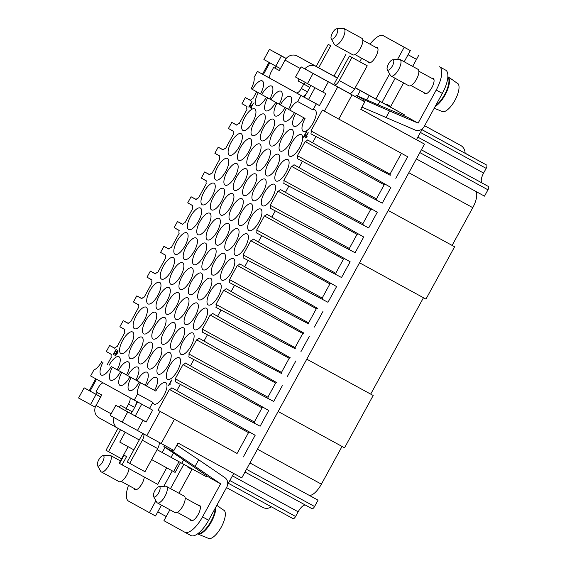 <?xml version="1.0" encoding="UTF-8"?>
<svg xmlns="http://www.w3.org/2000/svg" width="567" height="567" viewBox="0 0 567 567"><rect width="100%" height="100%" fill="white"/><g stroke="black" fill="none" stroke-linecap="round" stroke-linejoin="round"><path stroke-width="0.85" d="M355.254 87.672L386.127 104.661L386.432 104.108L390.706 106.476M342.05 446.442L321.397 484.161A15.699 5.932 118.7 0 1 308.675 495.062A15.699 5.932 118.7 0 1 308.668 495.062L249.948 462.963L308.675 495.062M373.192 395.483L306.775 359.166L373.192 395.483L344.545 447.81L278.121 411.5M370.698 394.108L423.464 297.732M454.606 246.773L388.189 210.456L454.606 246.773L425.959 299.1L359.542 262.79M233.427 131.338L228.43 128.482L233.448 131.26A6.28 2.374 -61.3 0 0 233.406 134.216L225.673 148.334A6.28 2.374 -61.3 0 0 223.207 149.957L218.189 147.186L214.858 153.267L219.854 156.123M206.289 180.908L201.292 178.052L206.31 180.83A6.28 2.374 -61.3 0 0 206.268 183.786L198.535 197.911A6.28 2.374 -61.3 0 0 196.069 199.527L191.051 196.756L187.72 202.837L192.716 205.693M307.583 139.943L390.854 187.429L307.583 139.943A6.28 2.374 118.7 0 1 305.117 141.566L297.384 155.684A6.28 2.374 118.7 0 1 297.342 158.647L382.25 203.149L297.342 158.647M297.384 155.684L376.46 198.911A6.28 2.374 118.7 0 1 376.679 200.073M228.43 128.482L231.761 122.401L236.779 125.172A6.28 2.374 -61.3 0 1 239.246 123.549L246.971 109.431A6.28 2.374 -61.3 0 1 247.014 106.476L241.996 103.697L246.992 106.553M452.119 245.398L472.772 207.671A15.699 5.932 -61.3 0 0 475.118 191.029L416.398 158.93L484.494 196.147L487.96 189.817A3.14 1.184 118.7 0 0 488.428 186.486L421.394 149.808M475.118 191.029L474.288 190.569M169.951 352.631A12.247 4.628 118.7 0 1 168.13 365.602A12.247 4.628 118.7 0 1 158.2 374.114A12.247 4.628 118.7 0 1 158.193 374.114A12.247 4.628 118.7 0 1 160.014 361.144A12.247 4.628 118.7 0 1 169.944 352.624A12.247 4.628 118.7 0 1 169.951 352.631M212.597 313.438A6.28 2.374 118.7 0 1 210.13 315.061L289.198 358.28A6.28 2.374 118.7 0 0 290.304 357.848L212.597 313.438L290.304 357.848M155.457 273.783L150.34 271.111L155.358 273.882A6.28 2.374 -61.3 0 1 157.824 272.266L165.557 258.141A6.28 2.374 -61.3 0 1 165.599 255.185L160.581 252.407L165.578 255.263M127.745 411.925L115.81 405.327L110.239 415.498L122.181 422.096L127.745 411.925L146.166 422.018L152.658 410.154L134.244 400.068L137.561 394.008L152.863 402.372A12.247 4.628 -61.3 0 0 153.969 404.058A12.247 4.628 -61.3 0 0 163.898 395.546A12.247 4.628 -61.3 0 0 165.727 382.583A12.247 4.628 -61.3 0 0 165.72 382.576A12.247 4.628 -61.3 0 0 155.797 391.081L139.248 382.03L155.797 391.081M137.561 394.008A12.247 4.628 118.7 0 1 140.496 382.718M171.886 387.793L255.164 435.279L171.886 387.793A6.28 2.374 118.7 0 1 169.42 389.416L248.495 432.635L237.091 453.465L158.016 410.246L160.092 411.394L146.825 435.626L122.181 422.096M169.42 389.416L158.016 410.246M305.117 141.566L384.185 184.785A6.28 2.374 118.7 0 0 385.284 184.353M376.46 198.911L384.185 184.785M382.25 203.149L390.854 187.429M316.301 103.853L312.984 109.913L297.675 101.543L300.992 95.483L319.412 105.575L325.905 93.711L307.491 83.625L313.055 73.455L301.112 66.856L295.549 77.027L307.491 83.625M317.442 308.278L239.735 263.868L317.442 308.278A6.28 2.374 118.7 0 1 316.343 308.71L308.611 322.836A6.28 2.374 118.7 0 1 308.831 323.998L229.5 282.572L308.831 323.998M314.401 327.074L323.006 311.354M303.869 333.063L226.169 288.653L303.869 333.063A6.28 2.374 118.7 0 1 302.771 333.495L295.038 347.621A6.28 2.374 118.7 0 1 295.265 348.783L215.928 307.357L295.265 348.783M300.829 351.859L309.44 336.139M199.024 338.223A6.28 2.374 118.7 0 1 196.565 339.846L275.633 383.065A6.28 2.374 118.7 0 0 276.731 382.633L199.024 338.223L276.731 382.633M226.169 288.653A6.28 2.374 118.7 0 1 223.703 290.276L302.771 333.495M198.003 234.695A12.247 4.628 -61.3 0 0 198.011 234.695A12.247 4.628 -61.3 0 0 207.94 226.183A12.247 4.628 -61.3 0 0 209.769 213.213A12.247 4.628 -61.3 0 0 209.762 213.206A12.247 4.628 -61.3 0 0 199.832 221.725A12.247 4.628 -61.3 0 0 198.003 234.695M223.334 188.428A12.247 4.628 118.7 0 1 221.513 201.398A12.247 4.628 118.7 0 1 211.583 209.91A12.247 4.628 118.7 0 1 211.576 209.91A12.247 4.628 118.7 0 1 213.398 196.94A12.247 4.628 118.7 0 1 223.327 188.421A12.247 4.628 118.7 0 1 223.334 188.428M111.302 354.403L106.305 351.547L111.323 354.325A6.28 2.374 -61.3 0 0 111.281 357.281L107.39 364.39M126.519 374.9L111.217 366.537L126.519 374.9A12.247 4.628 -61.3 0 0 128.348 361.923A12.247 4.628 -61.3 0 0 128.34 361.916A12.247 4.628 -61.3 0 0 118.418 370.428L117.171 369.734A12.247 4.628 -61.3 0 0 119.006 356.756A12.247 4.628 -61.3 0 0 118.999 356.756A12.247 4.628 -61.3 0 0 109.055 365.297M118.418 370.428L117.171 369.734M266.873 214.298L350.144 261.784L266.873 214.298A6.28 2.374 118.7 0 1 264.406 215.921L256.681 230.039A6.28 2.374 118.7 0 1 256.638 233.002L341.54 277.504L256.638 233.002M256.681 230.039L335.749 273.266A6.28 2.374 118.7 0 1 335.969 274.428M360.768 109.211L424.506 144.117L360.74 109.261L364.815 101.826L352.057 94.859L338.79 119.091L322.361 110.069L310.957 130.899L390.025 174.126L401.415 153.324M390.025 174.126A6.28 2.374 118.7 0 1 390.252 175.288L310.914 133.862L390.252 175.288M395.816 178.364L407.659 156.733L338.79 119.091M196.565 339.846L188.832 353.964L267.9 397.191L275.633 383.065M187.72 202.837L192.737 205.615A6.28 2.374 -61.3 0 0 192.695 208.571L184.962 222.696A6.28 2.374 -61.3 0 0 182.496 224.312L177.485 221.541L174.147 227.622L179.165 230.4A6.28 2.374 -61.3 0 0 179.129 233.356L171.397 247.481A6.28 2.374 -61.3 0 0 168.931 249.097L163.913 246.326L160.581 252.407M327.974 302.289L243.066 257.787L327.974 302.289L336.578 286.569L253.307 239.083L336.578 286.569M249.593 432.203A6.28 2.374 118.7 0 1 248.495 432.635M280.445 189.513L363.716 236.999L280.445 189.513A6.28 2.374 118.7 0 1 277.979 191.136L270.246 205.254A6.28 2.374 118.7 0 1 270.204 208.217L355.112 252.719L270.204 208.217M270.246 205.254L349.322 248.481A6.28 2.374 118.7 0 1 349.541 249.643M179.151 230.478L174.147 227.622M160.092 411.394L237.091 453.465M243.321 456.91L255.164 435.279M260.125 426.214L175.217 381.711L260.125 426.214L268.73 410.494L185.459 363.008L268.73 410.494M263.159 407.418A6.28 2.374 118.7 0 1 262.06 407.85L254.335 421.976A6.28 2.374 118.7 0 1 254.555 423.138M152.006 280.048L147.009 277.192L152.027 279.97A6.28 2.374 -61.3 0 0 151.984 282.926L144.259 297.051A6.28 2.374 -61.3 0 0 141.793 298.667L136.775 295.896L133.443 301.977L138.44 304.833M270.062 78.317L257.39 71.385L254.066 77.445A12.247 4.628 118.7 0 1 251.131 88.736L260.501 93.86M277.001 102.996A12.247 4.628 -61.3 0 0 275.193 115.93A12.247 4.628 -61.3 0 0 275.201 115.937A12.247 4.628 -61.3 0 0 285.102 107.482M252.379 89.423A12.247 4.628 -61.3 0 1 262.301 80.918A12.247 4.628 -61.3 0 1 262.308 80.925A12.247 4.628 -61.3 0 1 260.48 93.902L261.727 94.59A12.247 4.628 118.7 0 1 271.643 86.085A12.247 4.628 118.7 0 1 271.65 86.085A12.247 4.628 118.7 0 1 269.821 99.062L279.191 104.193M349.322 248.481L357.047 234.355L277.979 191.136M188.832 353.964A6.28 2.374 118.7 0 1 188.79 356.927L273.691 401.429L188.79 356.927M267.9 397.191A6.28 2.374 118.7 0 1 268.127 398.353M223.703 290.276L215.97 304.394L295.038 347.621M139.248 382.03A12.247 4.628 118.7 0 1 129.326 390.535A12.247 4.628 118.7 0 1 131.147 377.551L145.209 385.227A12.247 4.628 -61.3 0 0 147.037 372.25A12.247 4.628 -61.3 0 0 147.03 372.25A12.247 4.628 -61.3 0 0 137.108 380.755L120.558 371.697L137.108 380.755M145.209 385.227L129.907 376.864A12.247 4.628 118.7 0 1 119.984 385.369A12.247 4.628 118.7 0 1 121.806 372.391M180.001 352.802A12.247 4.628 -61.3 0 0 181.107 354.488A12.247 4.628 -61.3 0 0 181.114 354.495A12.247 4.628 -61.3 0 0 191.044 345.976A12.247 4.628 -61.3 0 0 192.865 333.013A12.247 4.628 -61.3 0 0 192.858 333.006A12.247 4.628 -61.3 0 0 184.162 339.456A12.247 4.628 -61.3 0 0 180.001 352.802M84.143 387.828L78.572 397.999L90.514 404.597L96.078 394.426L84.143 387.828L100.72 396.872M134.244 400.068L90.635 375.964L93.952 369.911A12.247 4.628 -61.3 0 0 101.869 361.37M257.404 170.667A12.247 4.628 -61.3 0 0 257.411 170.674A12.247 4.628 -61.3 0 0 267.34 162.155A12.247 4.628 -61.3 0 0 269.162 149.185A12.247 4.628 -61.3 0 0 269.155 149.185A12.247 4.628 -61.3 0 0 259.225 157.697A12.247 4.628 -61.3 0 0 257.404 170.667M280.318 151.049A12.247 4.628 -61.3 0 0 280.325 151.049A12.247 4.628 -61.3 0 0 290.254 142.537A12.247 4.628 -61.3 0 0 292.076 129.567A12.247 4.628 -61.3 0 0 292.069 129.56A12.247 4.628 -61.3 0 0 282.139 138.079A12.247 4.628 -61.3 0 0 280.318 151.049M416.49 59.386L408.063 54.723L415.15 58.578A12.559 4.749 118.7 0 1 415.143 58.578A12.559 4.749 118.7 0 1 415.15 58.578L416.518 59.337M416.462 139.673L422.507 128.631M262.521 205.778A12.247 4.628 118.7 0 1 261.415 204.092A12.247 4.628 118.7 0 1 265.576 190.746A12.247 4.628 118.7 0 1 274.272 184.296A12.247 4.628 118.7 0 1 274.279 184.296A12.247 4.628 118.7 0 1 272.458 197.266A12.247 4.628 118.7 0 1 262.528 205.786A12.247 4.628 118.7 0 1 262.521 205.778M203.128 269.807A12.247 4.628 -61.3 0 0 203.135 269.814A12.247 4.628 -61.3 0 0 213.057 261.295A12.247 4.628 -61.3 0 0 214.886 248.325A12.247 4.628 -61.3 0 0 214.879 248.325A12.247 4.628 -61.3 0 0 204.949 256.837A12.247 4.628 -61.3 0 0 203.128 269.807M171.758 349.329A12.247 4.628 -61.3 0 0 171.766 349.329A12.247 4.628 -61.3 0 0 181.695 340.817A12.247 4.628 -61.3 0 0 183.524 327.846A12.247 4.628 -61.3 0 0 183.517 327.839A12.247 4.628 -61.3 0 0 173.587 336.359A12.247 4.628 -61.3 0 0 171.758 349.329M149.964 303.919A12.247 4.628 -61.3 0 0 158.958 293.231A12.247 4.628 -61.3 0 0 159.71 282.401A12.247 4.628 -61.3 0 0 159.703 282.401A12.247 4.628 -61.3 0 0 149.78 290.914A12.247 4.628 -61.3 0 0 147.952 303.884A12.247 4.628 -61.3 0 0 147.959 303.891A12.247 4.628 -61.3 0 0 149.964 303.919M153.076 338.995A12.247 4.628 -61.3 0 0 153.083 339.002A12.247 4.628 -61.3 0 0 163.005 330.483A12.247 4.628 -61.3 0 0 164.834 317.52A12.247 4.628 -61.3 0 0 164.827 317.513A12.247 4.628 -61.3 0 0 154.897 326.032A12.247 4.628 -61.3 0 0 153.076 338.995M269.445 49.357L263.882 59.528L275.817 66.126L281.388 55.956L269.445 49.357L284.754 57.721L275.385 52.603M242.024 198.755A12.247 4.628 118.7 0 1 240.195 211.725A12.247 4.628 118.7 0 1 230.273 220.244A12.247 4.628 118.7 0 1 230.266 220.237A12.247 4.628 118.7 0 1 232.087 207.267A12.247 4.628 118.7 0 1 242.017 198.755A12.247 4.628 118.7 0 1 242.024 198.755M309.121 495.253L318.037 500.179L308.802 495.126M210.13 315.061L202.398 329.179L281.473 372.406L289.198 358.28M281.473 372.406A6.28 2.374 118.7 0 1 281.693 373.568L202.355 332.142L281.693 373.568M287.263 376.644L295.868 360.924M482.198 183.042A9.419 3.558 -61.3 0 1 483.608 173.063L486.167 168.378A3.14 1.184 -61.3 0 0 486.642 165.054L421.933 129.68M137.575 401.89L135.513 405.653M132.161 411.77L131.112 413.697L115.81 405.327M141.736 404.165L135.265 415.987L131.112 413.697M280.424 68.642L275.817 66.126M302.842 96.305L304.408 97.163M286.144 58.557L281.388 55.956M133.443 301.977L138.461 304.755A6.28 2.374 -61.3 0 0 138.419 307.711L130.686 321.836A6.28 2.374 -61.3 0 0 128.22 323.452L123.202 320.681L119.871 326.762L124.868 329.618M95.27 407.198L90.514 404.597M96.078 394.426L100.678 396.943M267.659 97.836A12.247 4.628 -61.3 0 0 265.852 110.771A12.247 4.628 -61.3 0 0 265.859 110.771A12.247 4.628 -61.3 0 0 275.753 102.315M264.406 215.921L343.482 259.14L335.749 273.266M239.735 263.868A6.28 2.374 118.7 0 1 237.268 265.491L229.543 279.609A6.28 2.374 118.7 0 1 229.5 282.572M229.543 279.609L308.611 322.836M286.229 58.451L275.406 52.554M114.747 348.138L109.637 345.466L106.305 351.547M123.202 320.681L128.319 323.353M136.775 295.896L141.885 298.568M150.34 271.111L147.009 277.192M163.913 246.326L169.023 248.998M177.485 221.541L182.595 224.213M191.051 196.756L196.168 199.428M209.733 174.643L204.623 171.971L201.292 178.052M218.189 147.186L223.306 149.858M231.761 122.401L236.871 125.073M250.444 100.288L245.327 97.616L241.996 103.697M131.147 377.551L129.907 376.864M352.057 94.859L328.357 81.818L322.793 91.989M328.357 81.818L313.055 73.455M161.46 505.147L157.782 511.873L166.209 516.53M204.623 171.971L209.641 174.742A6.28 2.374 -61.3 0 1 212.108 173.119L219.833 159.001A6.28 2.374 -61.3 0 1 219.876 156.045L214.858 153.267M436.214 90.054L442.338 93.399A21.978 8.307 -61.3 0 0 445.627 70.102L439.503 66.757A21.978 8.307 -61.3 0 1 436.214 90.054L418.113 123.117L407.73 117.383L356.126 95.419L355.552 96.709L354.226 95.979L364.815 101.826M221.817 280.133A12.247 4.628 118.7 0 1 222.569 269.304A12.247 4.628 118.7 0 1 231.563 258.623A12.247 4.628 118.7 0 1 233.569 258.651A12.247 4.628 118.7 0 1 233.576 258.651A12.247 4.628 118.7 0 1 231.747 271.621A12.247 4.628 118.7 0 1 221.825 280.141A12.247 4.628 118.7 0 1 221.817 280.133M215.97 304.394A6.28 2.374 118.7 0 1 215.928 307.357M421.954 129.645L486.642 165.054M219.11 218.38A12.247 4.628 118.7 0 1 217.281 231.343A12.247 4.628 118.7 0 1 207.359 239.862A12.247 4.628 118.7 0 1 207.352 239.855A12.247 4.628 118.7 0 1 209.173 226.892A12.247 4.628 118.7 0 1 219.103 218.373A12.247 4.628 118.7 0 1 219.11 218.38M344.58 258.708A6.28 2.374 118.7 0 1 343.482 259.14M341.54 277.504L350.144 261.784M143.054 420.296L137.483 430.466M253.307 239.083A6.28 2.374 118.7 0 1 250.841 240.706L243.108 254.824L322.176 298.051L329.909 283.925A6.28 2.374 118.7 0 0 331.008 283.493M322.176 298.051A6.28 2.374 118.7 0 1 322.403 299.213M109.637 345.466L114.654 348.237A6.28 2.374 -61.3 0 1 117.121 346.621L124.846 332.496A6.28 2.374 -61.3 0 1 124.889 329.54L119.871 326.762M174.452 419.268L161.184 443.5L173.934 450.467L178.01 443.033L241.776 477.889L424.506 144.117M196.196 237.998A12.247 4.628 118.7 0 1 194.368 250.968A12.247 4.628 118.7 0 1 184.445 259.48A12.247 4.628 118.7 0 1 184.438 259.48A12.247 4.628 118.7 0 1 186.26 246.51A12.247 4.628 118.7 0 1 196.189 237.991A12.247 4.628 118.7 0 1 196.196 237.998M246.248 168.81A12.247 4.628 118.7 0 1 244.427 181.773A12.247 4.628 118.7 0 1 234.497 190.292A12.247 4.628 118.7 0 1 234.49 190.285A12.247 4.628 118.7 0 1 236.311 177.322A12.247 4.628 118.7 0 1 246.241 168.803A12.247 4.628 118.7 0 1 246.248 168.81M205.537 243.165A12.247 4.628 118.7 0 1 203.716 256.128A12.247 4.628 118.7 0 1 193.786 264.647A12.247 4.628 118.7 0 1 193.779 264.64A12.247 4.628 118.7 0 1 195.608 251.677A12.247 4.628 118.7 0 1 205.53 243.158A12.247 4.628 118.7 0 1 205.537 243.165M185.459 363.008A6.28 2.374 118.7 0 1 182.992 364.631L262.06 407.85M167.534 379.273A12.247 4.628 118.7 0 1 166.429 377.587A12.247 4.628 118.7 0 1 170.596 364.241A12.247 4.628 118.7 0 1 179.292 357.791A12.247 4.628 118.7 0 1 179.3 357.798A12.247 4.628 118.7 0 1 177.471 370.761A12.247 4.628 118.7 0 1 167.541 379.28A12.247 4.628 118.7 0 1 167.534 379.273M202.398 329.179A6.28 2.374 118.7 0 1 202.355 332.142M97.368 392.577L96.326 394.469M198.904 299.759A12.247 4.628 -61.3 0 0 198.911 299.759A12.247 4.628 -61.3 0 0 208.833 291.247A12.247 4.628 -61.3 0 0 210.662 278.277A12.247 4.628 -61.3 0 0 210.655 278.269A12.247 4.628 -61.3 0 0 200.725 286.789A12.247 4.628 -61.3 0 0 198.904 299.759M245.327 97.616L250.345 100.387A6.28 2.374 -61.3 0 1 252.811 98.764L256.653 91.762M227.643 484.565L233.71 473.48M161.184 443.5L146.825 435.626M245.135 233.838A12.247 4.628 -61.3 0 0 236.141 244.519A12.247 4.628 -61.3 0 0 235.383 255.348A12.247 4.628 -61.3 0 0 235.39 255.356A12.247 4.628 -61.3 0 0 245.32 246.836A12.247 4.628 -61.3 0 0 247.141 233.866A12.247 4.628 -61.3 0 0 247.134 233.866A12.247 4.628 -61.3 0 0 245.135 233.838M273.691 401.429L282.302 385.709M152.863 402.372L149.546 408.431M155.486 312.353A12.247 4.628 118.7 0 1 153.664 325.323A12.247 4.628 118.7 0 1 143.734 333.835A12.247 4.628 118.7 0 1 143.727 333.835A12.247 4.628 118.7 0 1 145.556 320.865A12.247 4.628 118.7 0 1 155.478 312.346A12.247 4.628 118.7 0 1 155.486 312.353M175.99 319.377A12.247 4.628 -61.3 0 0 175.997 319.384A12.247 4.628 -61.3 0 0 185.919 310.865A12.247 4.628 -61.3 0 0 187.748 297.895A12.247 4.628 -61.3 0 0 187.741 297.895A12.247 4.628 -61.3 0 0 177.811 306.407A12.247 4.628 -61.3 0 0 175.99 319.377M174.175 322.68A12.247 4.628 118.7 0 1 172.354 335.65A12.247 4.628 118.7 0 1 162.424 344.169A12.247 4.628 118.7 0 1 162.417 344.162A12.247 4.628 118.7 0 1 164.246 331.192A12.247 4.628 118.7 0 1 174.168 322.68A12.247 4.628 118.7 0 1 174.175 322.68M288.532 109.353L280.41 104.916A12.247 4.628 118.7 0 1 290.332 96.411A12.247 4.628 118.7 0 1 288.511 109.396L305.06 118.446A12.247 4.628 118.7 0 0 303.232 131.424A12.247 4.628 118.7 0 1 303.232 131.424A12.247 4.628 118.7 0 0 313.168 122.911A12.247 4.628 118.7 0 0 314.99 109.941A12.247 4.628 118.7 0 0 314.983 109.941A12.247 4.628 118.7 0 0 312.984 109.913M271.069 99.757A12.247 4.628 -61.3 0 1 280.991 91.244A12.247 4.628 -61.3 0 0 280.991 91.244A12.247 4.628 -61.3 0 1 279.17 104.229L280.41 104.916M465.082 153.14L473.14 157.591L465.082 153.189M130.162 358.62A12.247 4.628 -61.3 0 0 130.169 358.62A12.247 4.628 -61.3 0 0 140.092 350.108A12.247 4.628 -61.3 0 0 141.92 337.138A12.247 4.628 -61.3 0 0 141.913 337.131A12.247 4.628 -61.3 0 0 131.983 345.65A12.247 4.628 -61.3 0 0 130.162 358.62M237.268 265.491L316.343 308.71M358.146 233.923A6.28 2.374 118.7 0 1 357.047 234.355M259.821 144.025A12.247 4.628 118.7 0 1 257.992 156.988A12.247 4.628 118.7 0 1 248.062 165.507A12.247 4.628 118.7 0 1 248.055 165.5A12.247 4.628 118.7 0 1 249.884 152.537A12.247 4.628 118.7 0 1 259.814 144.018A12.247 4.628 118.7 0 1 259.821 144.025M135.265 415.987L146.194 421.961M266.745 175.834A12.247 4.628 -61.3 0 0 266.752 175.834A12.247 4.628 -61.3 0 0 276.682 167.322A12.247 4.628 -61.3 0 0 278.51 154.352A12.247 4.628 -61.3 0 0 278.503 154.344A12.247 4.628 -61.3 0 0 268.574 162.864A12.247 4.628 -61.3 0 0 266.745 175.834M294.011 164.728L377.289 212.214L294.011 164.728A6.28 2.374 118.7 0 1 291.544 166.351L283.819 180.469A6.28 2.374 118.7 0 1 283.776 183.432L368.678 227.934L283.776 183.432M283.819 180.469L362.887 223.696A6.28 2.374 118.7 0 1 363.114 224.858M243.831 195.452A12.247 4.628 -61.3 0 0 243.838 195.459A12.247 4.628 -61.3 0 0 253.768 186.94A12.247 4.628 -61.3 0 0 255.597 173.97A12.247 4.628 -61.3 0 0 255.589 173.97A12.247 4.628 -61.3 0 0 245.66 182.482A12.247 4.628 -61.3 0 0 243.831 195.452M243.108 254.824A6.28 2.374 118.7 0 1 243.066 257.787M247.85 228.877A12.247 4.628 -61.3 0 0 248.956 230.563A12.247 4.628 -61.3 0 0 248.963 230.571A12.247 4.628 -61.3 0 0 258.885 222.051A12.247 4.628 -61.3 0 0 260.714 209.081A12.247 4.628 -61.3 0 0 260.707 209.081A12.247 4.628 -61.3 0 0 252.01 215.531A12.247 4.628 -61.3 0 0 247.85 228.877M289.659 156.209A12.247 4.628 118.7 0 1 290.417 145.379A12.247 4.628 118.7 0 1 299.411 134.698A12.247 4.628 118.7 0 1 301.417 134.726A12.247 4.628 118.7 0 1 301.424 134.726A12.247 4.628 118.7 0 1 299.596 147.696A12.247 4.628 118.7 0 1 289.666 156.216A12.247 4.628 118.7 0 1 289.659 156.209M250.841 240.706L329.909 283.925M318.037 500.179L314.572 506.515L246.482 469.292M312.027 508.691L244.979 472.042L312.027 508.691A3.14 1.184 -61.3 0 0 314.572 506.515M305.514 505.133A9.419 3.558 -61.3 0 0 298.157 511.788L232.413 475.848M229.848 480.532L295.598 516.473L298.157 511.788M295.598 516.473A3.14 1.184 118.7 0 1 293.054 518.649A3.14 1.184 118.7 0 1 293.047 518.649L228.345 483.282L293.054 518.649M371.718 209.138A6.28 2.374 118.7 0 1 370.62 209.57L362.887 223.696M368.678 227.934L377.289 212.214M310.822 85.447L309.773 87.361M306.421 93.484L304.359 97.255L319.441 105.526M301.112 66.856L349.534 93.321M182.992 364.631L175.26 378.749L254.335 421.976M397.517 59.45L404.2 47.245L410.324 50.591L404.2 61.775M395.156 78.296L381.967 102.386M355.112 252.719L363.716 236.999M139.503 363.78A12.247 4.628 -61.3 0 0 139.51 363.787A12.247 4.628 -61.3 0 0 149.44 355.268A12.247 4.628 -61.3 0 0 151.261 342.305A12.247 4.628 -61.3 0 0 151.254 342.298A12.247 4.628 -61.3 0 0 141.332 350.817A12.247 4.628 -61.3 0 0 139.503 363.78M297.675 101.543A12.247 4.628 -61.3 0 0 289.758 110.083M257.39 71.385L300.992 95.483M166.641 314.21A12.247 4.628 -61.3 0 0 166.648 314.217A12.247 4.628 -61.3 0 0 176.578 305.698A12.247 4.628 -61.3 0 0 178.399 292.735A12.247 4.628 -61.3 0 0 178.392 292.728A12.247 4.628 -61.3 0 0 168.47 301.247A12.247 4.628 -61.3 0 0 166.641 314.21M239.607 225.404A12.247 4.628 -61.3 0 0 239.614 225.404A12.247 4.628 -61.3 0 0 249.544 216.892A12.247 4.628 -61.3 0 0 251.365 203.922A12.247 4.628 -61.3 0 0 251.358 203.914A12.247 4.628 -61.3 0 0 241.436 212.434A12.247 4.628 -61.3 0 0 239.607 225.404M269.573 78.033L270.034 78.281L269.75 77.714M276.03 66.24L274.981 68.16M291.544 166.351L370.62 209.57M192 469.419L187.712 467.073L191.993 469.441M227.558 158.476A12.247 4.628 118.7 0 1 226.807 169.306A12.247 4.628 118.7 0 1 217.806 179.994A12.247 4.628 118.7 0 1 215.807 179.966A12.247 4.628 118.7 0 1 215.8 179.959A12.247 4.628 118.7 0 1 217.629 166.989A12.247 4.628 118.7 0 1 227.551 158.476A12.247 4.628 118.7 0 1 227.558 158.476M132.572 331.971A12.247 4.628 118.7 0 1 131.82 342.801A12.247 4.628 118.7 0 1 122.826 353.489A12.247 4.628 118.7 0 1 120.821 353.461A12.247 4.628 118.7 0 1 120.814 353.454A12.247 4.628 118.7 0 1 122.642 340.483A12.247 4.628 118.7 0 1 132.565 331.971A12.247 4.628 118.7 0 1 132.572 331.971M146.144 307.186A12.247 4.628 118.7 0 1 145.386 318.016A12.247 4.628 118.7 0 1 136.392 328.704A12.247 4.628 118.7 0 1 134.393 328.676A12.247 4.628 118.7 0 1 134.386 328.669A12.247 4.628 118.7 0 1 136.208 315.699A12.247 4.628 118.7 0 1 146.137 307.186A12.247 4.628 118.7 0 1 146.144 307.186M201.526 209.733A12.247 4.628 -61.3 0 0 200.42 208.046A12.247 4.628 -61.3 0 0 200.413 208.046A12.247 4.628 -61.3 0 0 190.484 216.559A12.247 4.628 -61.3 0 0 188.662 229.529A12.247 4.628 -61.3 0 0 188.669 229.536A12.247 4.628 -61.3 0 0 197.366 223.079A12.247 4.628 -61.3 0 0 201.526 209.733M207.139 303.232A12.247 4.628 -61.3 0 0 208.245 304.918A12.247 4.628 -61.3 0 0 208.252 304.926A12.247 4.628 -61.3 0 0 218.182 296.406A12.247 4.628 -61.3 0 0 220.003 283.443A12.247 4.628 -61.3 0 0 219.996 283.436A12.247 4.628 -61.3 0 0 211.3 289.886A12.247 4.628 -61.3 0 0 207.139 303.232M182.624 262.783A12.247 4.628 118.7 0 1 180.802 275.753A12.247 4.628 118.7 0 1 170.873 284.265A12.247 4.628 118.7 0 1 170.865 284.265A12.247 4.628 118.7 0 1 172.694 271.295A12.247 4.628 118.7 0 1 182.617 262.776A12.247 4.628 118.7 0 1 182.624 262.783M285.839 159.483A12.247 4.628 -61.3 0 0 276.845 170.164A12.247 4.628 -61.3 0 0 276.094 180.993A12.247 4.628 -61.3 0 0 276.101 181.001A12.247 4.628 -61.3 0 0 286.023 172.481A12.247 4.628 -61.3 0 0 287.852 159.511A12.247 4.628 -61.3 0 0 287.845 159.511A12.247 4.628 -61.3 0 0 285.839 159.483M228.451 223.54A12.247 4.628 118.7 0 1 226.63 236.51A12.247 4.628 118.7 0 1 216.7 245.029A12.247 4.628 118.7 0 1 216.693 245.022A12.247 4.628 118.7 0 1 218.522 232.052A12.247 4.628 118.7 0 1 228.444 223.54A12.247 4.628 118.7 0 1 228.451 223.54M264.045 114.073A12.247 4.628 118.7 0 1 262.216 127.043A12.247 4.628 118.7 0 1 252.287 135.556A12.247 4.628 118.7 0 1 252.28 135.556A12.247 4.628 118.7 0 1 254.108 122.585A12.247 4.628 118.7 0 1 264.038 114.066A12.247 4.628 118.7 0 1 264.045 114.073M163.53 279.134A12.247 4.628 -61.3 0 0 172.524 268.446A12.247 4.628 -61.3 0 0 173.282 257.616A12.247 4.628 -61.3 0 0 173.275 257.616A12.247 4.628 -61.3 0 0 163.346 266.129A12.247 4.628 -61.3 0 0 161.524 279.099A12.247 4.628 -61.3 0 0 161.531 279.106A12.247 4.628 -61.3 0 0 163.53 279.134M187.953 466.634L187.712 467.073M183.793 464.359L170.504 488.626M270.969 145.882A12.247 4.628 -61.3 0 0 270.976 145.889A12.247 4.628 -61.3 0 0 280.906 137.37A12.247 4.628 -61.3 0 0 282.735 124.4A12.247 4.628 -61.3 0 0 282.727 124.4A12.247 4.628 -61.3 0 0 272.798 132.912A12.247 4.628 -61.3 0 0 270.969 145.882M237.8 228.707A12.247 4.628 118.7 0 1 235.971 241.677A12.247 4.628 118.7 0 1 226.049 250.189A12.247 4.628 118.7 0 1 226.042 250.189A12.247 4.628 118.7 0 1 227.863 237.219A12.247 4.628 118.7 0 1 237.793 228.699A12.247 4.628 118.7 0 1 237.8 228.707M314.983 87.722L308.512 99.551M269.842 99.027L261.727 94.59M148.845 368.947A12.247 4.628 -61.3 0 0 148.852 368.954A12.247 4.628 -61.3 0 0 158.781 360.435A12.247 4.628 -61.3 0 0 160.61 347.465A12.247 4.628 -61.3 0 0 160.603 347.465A12.247 4.628 -61.3 0 0 150.673 355.977A12.247 4.628 -61.3 0 0 148.845 368.947M315.932 136.633L312.601 142.721M302.36 161.418L299.029 167.506M288.794 186.203L285.463 192.291M275.222 210.988L271.891 217.076M261.656 235.773L258.325 241.861M248.084 260.558L244.753 266.646M234.518 285.343L231.187 291.431M220.946 310.128L217.615 316.216M207.373 334.913L204.042 341.001M193.808 359.698L190.477 365.786M180.235 384.483L176.904 390.571M212.469 274.974A12.247 4.628 -61.3 0 0 212.476 274.974A12.247 4.628 -61.3 0 0 222.406 266.462A12.247 4.628 -61.3 0 0 224.227 253.492A12.247 4.628 -61.3 0 0 224.22 253.484A12.247 4.628 -61.3 0 0 214.298 262.004A12.247 4.628 -61.3 0 0 212.469 274.974M103.116 362.058A12.247 4.628 -61.3 0 0 101.287 375.035A12.247 4.628 -61.3 0 0 101.295 375.042A12.247 4.628 -61.3 0 0 111.217 366.537M112.457 367.225A12.247 4.628 -61.3 0 0 110.629 380.202A12.247 4.628 -61.3 0 0 110.636 380.209A12.247 4.628 -61.3 0 0 120.558 371.697M175.26 378.749A6.28 2.374 118.7 0 1 175.217 381.711M264.938 179.137A12.247 4.628 118.7 0 1 263.109 192.107A12.247 4.628 118.7 0 1 253.187 200.619A12.247 4.628 118.7 0 1 253.18 200.619A12.247 4.628 118.7 0 1 255.001 187.649A12.247 4.628 118.7 0 1 264.931 179.129A12.247 4.628 118.7 0 1 264.938 179.137M194.672 329.703A12.247 4.628 118.7 0 1 193.567 328.017A12.247 4.628 118.7 0 1 197.734 314.671A12.247 4.628 118.7 0 1 206.431 308.221A12.247 4.628 118.7 0 1 206.438 308.228A12.247 4.628 118.7 0 1 204.609 321.191A12.247 4.628 118.7 0 1 194.679 329.71A12.247 4.628 118.7 0 1 194.672 329.703M220.917 215.07A12.247 4.628 -61.3 0 0 220.924 215.077A12.247 4.628 -61.3 0 0 230.854 206.558A12.247 4.628 -61.3 0 0 232.683 193.595A12.247 4.628 -61.3 0 0 232.676 193.588A12.247 4.628 -61.3 0 0 222.746 202.107A12.247 4.628 -61.3 0 0 220.917 215.07M180.214 289.425A12.247 4.628 -61.3 0 0 180.221 289.432A12.247 4.628 -61.3 0 0 190.143 280.913A12.247 4.628 -61.3 0 0 191.972 267.95A12.247 4.628 -61.3 0 0 191.965 267.943A12.247 4.628 -61.3 0 0 182.035 276.462A12.247 4.628 -61.3 0 0 180.214 289.425M261.628 140.715A12.247 4.628 -61.3 0 0 261.635 140.722A12.247 4.628 -61.3 0 0 271.565 132.203A12.247 4.628 -61.3 0 0 273.386 119.24A12.247 4.628 -61.3 0 0 273.379 119.233A12.247 4.628 -61.3 0 0 263.457 127.752A12.247 4.628 -61.3 0 0 261.628 140.715M236.907 163.643A12.247 4.628 118.7 0 1 235.078 176.613A12.247 4.628 118.7 0 1 225.149 185.125A12.247 4.628 118.7 0 1 225.142 185.125A12.247 4.628 118.7 0 1 226.97 172.155A12.247 4.628 118.7 0 1 236.9 163.636A12.247 4.628 118.7 0 1 236.907 163.643M185.331 324.544A12.247 4.628 -61.3 0 0 185.338 324.544A12.247 4.628 -61.3 0 0 195.268 316.032A12.247 4.628 -61.3 0 0 197.089 303.062A12.247 4.628 -61.3 0 0 197.082 303.054A12.247 4.628 -61.3 0 0 187.16 311.574A12.247 4.628 -61.3 0 0 185.331 324.544M189.555 294.592A12.247 4.628 -61.3 0 0 189.562 294.599A12.247 4.628 -61.3 0 0 199.492 286.08A12.247 4.628 -61.3 0 0 201.313 273.11A12.247 4.628 -61.3 0 0 201.306 273.11A12.247 4.628 -61.3 0 0 191.384 281.622A12.247 4.628 -61.3 0 0 189.555 294.592M250.472 138.858A12.247 4.628 118.7 0 1 248.651 151.828A12.247 4.628 118.7 0 1 238.721 160.341A12.247 4.628 118.7 0 1 238.714 160.341A12.247 4.628 118.7 0 1 240.543 147.37A12.247 4.628 118.7 0 1 250.465 138.851A12.247 4.628 118.7 0 1 250.472 138.858M169.058 287.568A12.247 4.628 118.7 0 1 167.23 300.538A12.247 4.628 118.7 0 1 157.307 309.05A12.247 4.628 118.7 0 1 157.3 309.05A12.247 4.628 118.7 0 1 159.121 296.08A12.247 4.628 118.7 0 1 169.051 287.561A12.247 4.628 118.7 0 1 169.058 287.568M242.938 130.389A12.247 4.628 -61.3 0 0 242.945 130.396A12.247 4.628 -61.3 0 0 244.951 130.424A12.247 4.628 -61.3 0 0 253.945 119.736A12.247 4.628 -61.3 0 0 254.696 108.907A12.247 4.628 -61.3 0 0 254.689 108.907A12.247 4.628 -61.3 0 0 244.767 117.419A12.247 4.628 -61.3 0 0 242.938 130.389M213.993 183.261A12.247 4.628 118.7 0 1 215.099 184.948A12.247 4.628 118.7 0 1 210.931 198.294A12.247 4.628 118.7 0 1 202.235 204.751A12.247 4.628 118.7 0 1 202.228 204.744A12.247 4.628 118.7 0 1 204.056 191.774A12.247 4.628 118.7 0 1 213.986 183.261A12.247 4.628 118.7 0 1 213.993 183.261M241.131 133.692A12.247 4.628 118.7 0 1 242.237 135.378A12.247 4.628 118.7 0 1 238.069 148.724A12.247 4.628 118.7 0 1 229.373 155.181A12.247 4.628 118.7 0 1 229.366 155.174A12.247 4.628 118.7 0 1 231.194 142.204A12.247 4.628 118.7 0 1 241.124 133.692A12.247 4.628 118.7 0 1 241.131 133.692M127.766 375.588A12.247 4.628 118.7 0 1 137.689 367.083A12.247 4.628 118.7 0 1 137.696 367.09A12.247 4.628 118.7 0 1 135.86 380.067M146.456 385.921A12.247 4.628 118.7 0 1 156.379 377.409A12.247 4.628 118.7 0 1 156.386 377.416A12.247 4.628 118.7 0 1 154.55 390.394M310.957 130.899A6.28 2.374 118.7 0 1 310.914 133.862M295.69 113.329A12.247 4.628 -61.3 0 0 293.883 126.264A12.247 4.628 -61.3 0 0 293.89 126.264A12.247 4.628 -61.3 0 0 303.813 117.766M294.443 112.642A12.247 4.628 118.7 0 1 284.549 121.104A12.247 4.628 118.7 0 1 284.542 121.097A12.247 4.628 118.7 0 1 286.349 108.162M258.318 92.669A12.247 4.628 -61.3 0 0 256.511 105.604A12.247 4.628 -61.3 0 0 256.518 105.611A12.247 4.628 -61.3 0 0 266.412 97.148M175.09 254.314A12.247 4.628 -61.3 0 0 175.097 254.321A12.247 4.628 -61.3 0 0 183.793 247.864A12.247 4.628 -61.3 0 0 187.953 234.518A12.247 4.628 -61.3 0 0 186.855 232.831A12.247 4.628 -61.3 0 0 186.848 232.831A12.247 4.628 -61.3 0 0 176.918 241.344A12.247 4.628 -61.3 0 0 175.09 254.314M113.988 353.829L114.945 353.298L113.067 354.914L116.093 349.385L113.988 353.829L115.2 353.439M304.295 136.165L305.252 135.626L303.373 137.242L306.4 131.714L304.295 136.165L305.507 135.768M250.706 107.17L251.72 107.73L251.365 108.382L250.019 107.638L254.051 102.783L250.706 107.17M306.506 137.179L304.982 138.135L308.016 132.607L305.911 137.051L306.867 136.519L306.506 137.179M169.405 384.461L170.362 383.923L168.484 385.539L171.51 380.01L169.405 384.461L170.617 384.065M250.635 105.448L248.757 107.064L251.783 101.536L249.686 105.979L250.635 105.448M115.767 355.587L114.903 355.927L115.066 354.226L115.533 355.318L116.866 353.51L115.959 353.964L116.327 351.838L118.007 350.321L117.263 353.39L115.767 355.587M115.221 355.381L115.788 355.459L116.866 353.51M337.422 77.998L297.257 56.048A9.419 8.718 118.9 0 0 285.081 60.123L279.354 70.591L273.641 67.43L271.232 71.839A6.28 2.374 -61.3 0 0 270.296 78.494L302.374 96.184A6.28 2.374 -61.3 0 0 307.463 91.826L309.873 87.417L304.167 84.263L305.202 82.364M386.127 104.661L404.406 114.803L403.888 115.746M442.338 93.399L424.229 126.469A7.534 6.974 118.9 0 1 415.058 130.006L361.923 107.106M447.852 76.85A17.265 6.528 118.7 0 1 446.548 90.621A17.265 6.528 118.7 0 1 435.739 105.448M435.243 106.355A17.265 6.528 -61.3 0 0 446.633 91.868A17.265 6.528 -61.3 0 0 448.44 77.225A17.265 6.528 -61.3 0 0 447.887 76.722A17.265 6.528 -61.3 0 0 447.859 76.701M437.015 109.431A16.663 6.294 -61.3 0 0 437.228 109.537A16.663 6.294 -61.3 0 0 437.937 109.729L442.77 111.798A16.167 6.109 -61.3 0 0 454.954 100.281A16.167 6.109 -61.3 0 0 458.108 83.774L453.756 80.826A16.663 6.294 -61.3 0 0 453.203 80.316L447.887 76.722M423.953 92.605A8.789 3.324 -61.3 0 0 424.726 93.746A8.789 3.324 -61.3 0 0 424.733 93.746A8.789 3.324 -61.3 0 0 431.856 87.637A8.789 3.324 -61.3 0 0 433.167 78.324A8.789 3.324 -61.3 0 0 433.167 78.317A8.789 3.324 -61.3 0 0 431.785 78.281M418.737 55.282L412.656 66.396M403.605 82.917L390.394 107.057M417.9 69.259A9.419 3.558 118.7 0 1 417.907 69.266A9.419 3.558 118.7 0 1 416.504 79.245A9.419 3.558 118.7 0 1 408.871 85.794A9.419 3.558 118.7 0 1 408.864 85.794L391.017 76.035A9.419 3.558 118.7 0 1 391.01 76.028A9.419 3.558 118.7 0 1 390.408 75.397L387.282 69.677A5.79 2.19 118.7 0 1 388.508 63.929A5.79 2.19 118.7 0 1 392.683 59.79A5.79 2.19 118.7 0 1 393.214 59.896A5.79 2.19 118.7 0 1 392.35 66.041A5.79 2.19 118.7 0 1 387.651 70.06A5.79 2.19 118.7 0 1 387.282 69.677M417.907 69.266A9.419 3.558 118.7 0 1 417.914 69.266L400.054 59.507A9.419 3.558 118.7 0 1 398.651 69.486A9.419 3.558 118.7 0 1 391.017 76.035M418.113 123.117L389.621 110.997L385.985 117.631M389.621 110.997L364.113 99.835L363.553 101.132M364.113 99.835L356.126 95.419M310.801 72.151L334.169 84.922A6.28 2.374 118.7 0 0 334.176 84.93L349.478 93.293A6.28 2.374 -61.3 0 0 354.566 88.927L367.232 65.8L349.435 56.055L367.232 65.8M404.406 114.803L360.328 90.635L357.408 95.965M454.55 142.062A9.419 8.718 118.9 0 0 454.521 142.048L460.751 145.492A9.419 8.718 -61.1 0 0 460.716 145.471L424.626 125.746M424.64 125.718L454.486 142.026A9.419 8.718 118.9 0 1 454.521 142.048M334.02 76.07L337.45 77.941M337.429 77.977L334.006 76.084M304.833 68.883A9.419 8.718 -61.1 0 1 315.947 66.374L337.372 78.083L349.435 56.055M355.176 87.814L360.328 90.635M302.374 96.184L296.25 92.839A6.28 2.374 -61.3 0 0 301.339 88.48L303.756 84.072L298.044 80.918L299.1 78.99M273.641 67.43L279.368 70.563M375.843 99.041L389.6 73.916M404.2 47.245L383.434 35.771A21.978 8.307 -61.3 0 0 383.42 35.764A21.978 8.307 -61.3 0 0 370.031 44.191M361.675 58.224L359.769 61.704M367.884 61.619A8.789 3.324 -61.3 0 0 368.656 62.76A8.789 3.324 -61.3 0 0 368.663 62.76A8.789 3.324 -61.3 0 0 375.793 56.65A8.789 3.324 -61.3 0 0 377.105 47.337A8.789 3.324 -61.3 0 0 377.098 47.337A8.789 3.324 -61.3 0 0 375.715 47.295M410.324 50.591L389.557 39.116A21.978 8.307 -61.3 0 0 389.543 39.109A21.978 8.307 -61.3 0 0 389.529 39.102M361.831 38.28A9.419 3.558 118.7 0 1 361.838 38.28A9.419 3.558 118.7 0 1 360.442 48.259A9.419 3.558 118.7 0 1 352.802 54.808L334.948 45.048A9.419 3.558 118.7 0 1 334.941 45.048A9.419 3.558 118.7 0 1 334.339 44.417L331.213 38.691A5.79 2.19 118.7 0 1 332.446 32.943A5.79 2.19 118.7 0 1 336.614 28.811A5.79 2.19 118.7 0 1 337.145 28.917A5.79 2.19 118.7 0 1 336.281 35.055A5.79 2.19 118.7 0 1 331.582 39.08A5.79 2.19 118.7 0 1 331.213 38.691M361.838 38.28A9.419 3.558 118.7 0 1 361.845 38.28L343.985 28.52A9.419 3.558 118.7 0 1 342.588 38.499A9.419 3.558 118.7 0 1 334.948 45.048M316.188 66.389L328.258 44.346L330.745 45.729L318.682 67.756M328.258 44.346L330.745 45.729M333.991 76.12L346.047 54.092M303.756 84.072L309.873 87.417M298.044 80.918L304.167 84.263M333.757 84.696L337.372 78.083M349.478 93.293L334.176 84.93A6.28 2.374 118.7 0 0 339.264 80.564L351.93 57.43M460.751 145.492A9.419 8.718 -61.1 0 1 465.082 153.225M157.059 449.681L206.296 476.663L206.792 475.748M162.219 452.494L165.054 447.306M224.78 477.556A7.534 6.974 -61.1 0 1 226.75 487.181L208.642 520.251A21.978 8.307 -61.3 0 1 190.831 535.517L184.714 532.172A21.978 8.307 -61.3 0 0 184.714 532.172A21.978 8.307 -61.3 0 0 202.518 516.906L220.627 483.835L210.244 478.094L163.898 446.52L171.893 450.935L195.041 466.4L198.677 459.766L224.78 477.556M128.503 485.366A21.978 8.307 -61.3 0 0 128.631 501.178L149.397 512.653L155.904 500.774M163.82 486.309L172.276 470.865M149.397 512.653L155.521 515.998L157.782 511.873M226.517 487.606L262.606 507.33A9.419 8.718 -61.1 0 0 271.458 506.848M113.946 417.546A9.419 8.718 -61.1 0 0 117.801 428.22A9.419 8.718 -61.1 0 0 117.837 428.234L139.262 439.949L127.199 461.977L144.996 471.723L157.661 448.589A6.28 2.374 -61.3 0 0 158.958 442.281M151.637 459.589L175.118 472.417L180.512 462.566M125.158 432.238L119.772 442.076L133.84 449.851M166.705 467.825L157.676 484.324L145.662 477.783L119.12 463.211L128.156 446.711M119.559 463.466L124.088 455.202L126.576 456.577L122.054 464.841M179.002 461.744L173.608 471.595M184.722 532.179L190.817 535.51A21.978 8.307 -61.3 0 0 190.831 535.517M169.909 509.768L163.934 520.69L184.7 532.165M192.241 468.98L178.959 493.247M190.257 519.457A8.789 3.324 -61.3 0 0 191.029 520.598A8.789 3.324 -61.3 0 0 198.167 514.489A8.789 3.324 -61.3 0 0 199.478 505.176A8.789 3.324 -61.3 0 0 199.471 505.176A8.789 3.324 -61.3 0 0 198.089 505.133M198.677 459.766L176.833 445.173M220.627 483.835L195.041 466.4M172.673 449.78L171.893 450.935M163.898 446.52L164.65 445.393M158.987 486.649L165.493 486.188A9.419 3.558 118.7 0 1 166.358 486.358L184.211 496.118A9.419 3.558 118.7 0 1 184.218 496.118A9.419 3.558 118.7 0 1 184.211 496.118A9.419 3.558 118.7 0 1 182.815 506.097A9.419 3.558 118.7 0 1 175.175 512.646A9.419 3.558 118.7 0 1 175.168 512.646L157.321 502.886A9.419 3.558 118.7 0 1 157.314 502.886A9.419 3.558 118.7 0 1 156.712 502.249L153.586 496.529A5.79 2.19 118.7 0 1 154.819 490.781A5.79 2.19 118.7 0 1 158.987 486.649A5.79 2.19 118.7 0 1 159.518 486.748A5.79 2.19 118.7 0 1 158.654 492.893A5.79 2.19 118.7 0 1 153.955 496.919A5.79 2.19 118.7 0 1 153.586 496.529M166.358 486.358A9.419 3.558 118.7 0 1 166.365 486.358A9.419 3.558 118.7 0 1 164.954 496.338A9.419 3.558 118.7 0 1 157.321 502.886M215.262 508.167A17.265 6.528 118.7 0 1 208.599 525.248A17.265 6.528 118.7 0 1 197.727 533.753M197.607 533.845A17.265 6.528 -61.3 0 0 197.635 533.859A17.265 6.528 -61.3 0 0 209.173 525.439A17.265 6.528 -61.3 0 0 215.758 507.252M203.319 536.29A16.663 6.294 -61.3 0 0 203.532 536.389A16.663 6.294 -61.3 0 0 204.24 536.58L209.074 538.65A16.167 6.109 -61.3 0 0 221.258 527.133A16.167 6.109 -61.3 0 0 224.412 510.626L220.06 507.678A16.663 6.294 -61.3 0 0 219.507 507.167L216.807 505.339M103.357 383.001A6.28 2.374 -61.3 0 0 98.445 387.438L96.036 391.84L101.748 395.001L96.014 405.462A9.419 8.718 118.9 0 0 99.112 417.886A9.419 8.718 118.9 0 0 99.147 417.907L117.766 428.198M119.368 407.276L120.438 405.327L132.267 411.826L134.677 407.418A6.28 2.374 -61.3 0 0 135.846 400.94M125.491 410.621L126.54 408.701M120.523 429.708L108.51 451.651L121.551 458.774M108.51 451.651L106.015 450.269L118.028 428.34M134.188 488.471A8.789 3.324 -61.3 0 0 134.967 489.612A8.789 3.324 -61.3 0 0 134.967 489.619A8.789 3.324 -61.3 0 0 140.474 486.047A8.789 3.324 -61.3 0 0 144.287 477.031M129.042 468.682A9.419 3.558 118.7 0 1 124.811 478.094A9.419 3.558 118.7 0 1 119.105 481.659L101.252 471.9A9.419 3.558 118.7 0 1 100.642 471.269L97.517 465.542A5.79 2.19 118.7 0 1 98.75 459.802A5.79 2.19 118.7 0 1 102.918 455.662A5.79 2.19 118.7 0 1 103.456 455.769A5.79 2.19 118.7 0 1 102.584 461.907A5.79 2.19 118.7 0 1 97.885 465.932A5.79 2.19 118.7 0 1 97.517 465.542M102.918 455.662L109.424 455.202A9.419 3.558 118.7 0 1 110.289 455.372A9.419 3.558 118.7 0 1 108.892 465.351A9.419 3.558 118.7 0 1 101.252 471.9M142.834 433.422L139.262 439.949M126.143 408.481L128.56 404.073A6.28 2.374 -61.3 0 0 129.659 397.531M143.607 433.847A6.28 2.374 118.7 0 1 142.352 440.219L129.687 463.352M116.596 353.539L116.611 351.944L117.709 350.874L117.404 352.433L116.341 353.397L117.404 352.433M117.964 351.016L117.993 351.59M113.499 354.729L116.348 349.52M303.806 137.058L306.655 131.856M253.69 103.371L254.044 102.783M251.365 108.382L250.274 107.78L252.258 105.363M305.911 137.051L307.123 136.661M305.415 137.951L308.264 132.749M168.916 385.354L171.766 380.152M249.686 105.979L250.89 105.59M249.189 106.88L252.039 101.67M116.214 354.106L116.582 351.979L118.007 350.321M115.066 354.226L115.158 356.069M392.683 59.79L399.189 59.337A9.419 3.558 118.7 0 1 400.054 59.507L400.054 59.507M336.614 28.811L343.12 28.35A9.419 3.558 118.7 0 1 343.985 28.52A9.419 3.558 118.7 0 1 343.992 28.52M110.289 455.372A9.419 3.558 118.7 0 1 110.296 455.372L120.388 460.893M321.397 484.161L257.475 449.22M483.608 173.063L417.858 137.122M486.167 168.378L420.423 132.437M419.871 152.594L487.96 189.817M421.38 149.837L488.428 186.486M96.553 379.238L90.075 391.074M337.705 86.985L324.437 111.217M472.772 207.671L408.85 172.729M269.8 62.795L263.322 74.631M439.503 66.757L445.627 70.102M460.716 145.471L454.486 142.026M315.947 66.374L297.257 56.048M369.152 95.511L366.736 99.934M301.339 88.48L307.463 91.826M300.219 68.487L285.081 60.123M339.264 80.564L354.566 88.927M379.918 101.415L378.09 104.767M181.809 463.274L183.623 459.957M171.043 457.371L173.431 453.012M202.518 516.906L208.642 520.251M96.014 405.462L111.153 413.825M128.56 404.073L134.677 407.418M142.352 440.219L157.661 448.589M408.07 54.708L415.143 58.578M89.26 390.628L95.738 378.791M262.507 74.185L268.985 62.349M437.228 109.537L434.209 108.24M411.032 85.546L426.115 93.789M354.963 54.56L370.045 62.802M177.336 512.398L192.419 520.641M203.532 536.389L197.635 533.859M121.267 481.411L136.349 489.654M117.801 428.22L99.112 417.886M418.864 71.215L433.946 79.465M362.795 40.236L377.877 48.479M185.168 498.074L200.25 506.317M361.895 91.443L355.133 87.765"/></g></svg>

